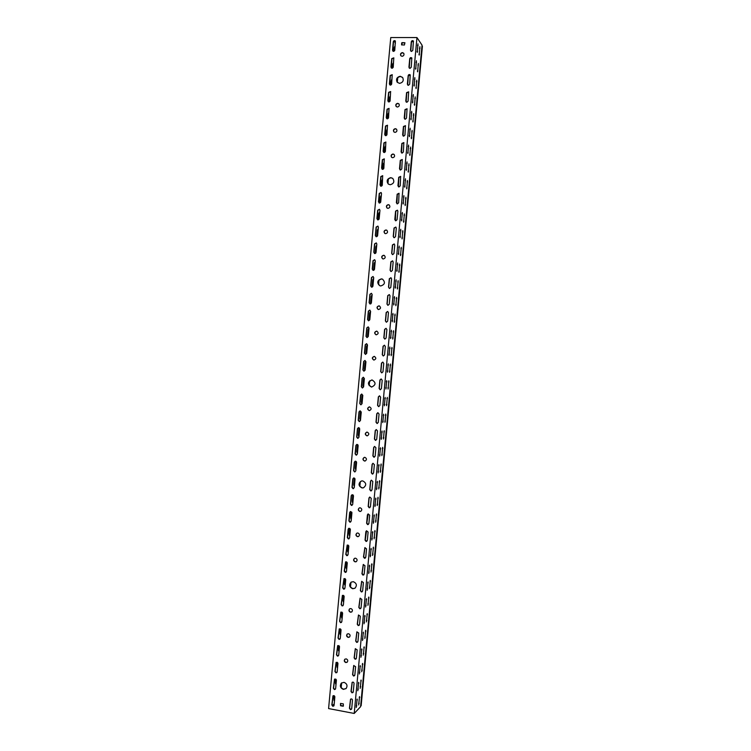 <?xml version="1.0" encoding="UTF-8"?>
<svg xmlns="http://www.w3.org/2000/svg" width="751" height="751" viewBox="0 0 751 751"><rect width="100%" height="100%" fill="white"/><g stroke="black" fill="none" stroke-linecap="round" stroke-linejoin="round"><path stroke-width="1.13" d="M376.12 334.805C374.261 333.228 374.477 332.008 376.767 331.153L376.918 331.172M376.589 331.116L376.824 331.153C378.757 332.702 378.56 333.923 376.242 334.824L376.026 334.786C374.073 333.247 374.261 332.026 376.589 331.116M363.54 487.793L362.235 487.887C358.518 485.916 358.265 483.606 361.475 480.969M362.695 480.893C366.432 482.874 366.676 485.193 363.446 487.821L362.038 487.953C358.293 485.916 358.067 483.597 361.372 480.997L362.695 480.893M365.221 460.992L364.723 461.011C362.742 459.931 362.639 458.72 364.413 457.359M364.883 457.35C366.892 458.467 366.967 459.696 365.127 461.02L364.535 461.048C362.526 459.922 362.451 458.692 364.319 457.378L364.883 457.35M369.586 410.581L369.408 410.572C367.323 409.333 367.323 408.103 369.398 406.873M369.558 406.882C371.67 408.168 371.642 409.408 369.492 410.59L369.22 410.581C367.108 409.286 367.136 408.046 369.304 406.873L369.558 406.882M384.944 233.495C383.714 231.806 384.108 230.66 386.145 230.069L386.849 230.266M385.967 229.966L386.765 230.21C388.079 231.89 387.694 233.045 385.629 233.674L384.85 233.439C383.517 231.768 383.892 230.604 385.967 229.966M371.736 387.037L371.585 387.028C367.502 384.409 367.633 382.052 371.998 379.95M372.055 379.95C376.157 382.569 376.016 384.934 371.642 387.037L371.407 387.018C367.295 384.343 367.455 381.987 371.905 379.94L372.055 379.95M374.242 356.378L374.317 356.387C376.42 357.87 376.279 359.1 373.904 360.086L373.848 360.076C371.726 358.612 371.858 357.373 374.242 356.378M378.307 309.506C376.617 307.882 376.889 306.671 379.114 305.901L379.415 305.948M378.936 305.845L379.33 305.92C381.095 307.516 380.851 308.727 378.588 309.543L378.213 309.478C376.429 307.882 376.664 306.671 378.936 305.845M358.584 536.486L357.72 536.59C355.899 535.707 355.664 534.534 357.025 533.088M357.87 532.985C359.72 533.914 359.926 535.097 358.48 536.533L357.523 536.683C355.655 535.745 355.458 534.552 356.922 533.126L357.87 532.985M346.155 688.498L343.564 689.193C340.522 687.841 339.818 685.776 341.47 682.997M344.014 682.34C347.103 683.72 347.788 685.813 346.061 688.601L343.357 689.38C340.25 687.972 339.583 685.87 341.367 683.091L344.014 682.34M347.3 662.1L346.051 662.382C344.446 661.687 344.089 660.608 344.953 659.143M346.192 658.871C347.844 659.613 348.182 660.72 347.206 662.185L345.845 662.56C344.193 661.8 343.855 660.683 344.85 659.228L346.192 658.871M351.844 611.877L350.717 612.093C349.037 611.333 348.708 610.225 349.75 608.751M350.858 608.545C352.585 609.343 352.876 610.479 351.74 611.952L350.52 612.234C348.783 611.417 348.492 610.281 349.647 608.817L350.858 608.545M367.408 435.796L367.061 435.796C365.033 434.641 364.977 433.411 366.901 432.116M367.22 432.125C369.276 433.318 369.304 434.547 367.314 435.815L366.873 435.824C364.817 434.613 364.789 433.374 366.807 432.125L367.22 432.125M355.007 588.211L352.895 588.615C349.553 587.038 349.018 584.851 351.299 582.053M353.345 581.687C356.716 583.283 357.241 585.48 354.904 588.277L352.698 588.737C349.309 587.104 348.802 584.898 351.196 582.119L353.345 581.687M356.34 561.626L355.383 561.767C353.608 560.931 353.345 559.777 354.585 558.312M355.533 558.181C357.345 559.063 357.579 560.227 356.246 561.682L355.185 561.87C353.374 560.978 353.139 559.814 354.481 558.368L355.533 558.181M360.809 511.337L360.048 511.403C358.18 510.464 357.983 509.281 359.476 507.845M360.208 507.779C362.113 508.765 362.282 509.967 360.705 511.375L359.86 511.478C357.945 510.483 357.786 509.281 359.372 507.883L360.208 507.779M397.279 82.366C396.002 79.259 397.044 77.297 400.386 76.489L402.714 77.55M400.217 76.283L402.63 77.447C403.972 80.564 402.949 82.544 399.56 83.38L397.195 82.263C395.796 79.137 396.81 77.146 400.217 76.283M393.975 131.988C393.205 130.336 393.721 129.285 395.533 128.843L396.584 129.256M395.364 128.674L396.509 129.163C397.373 130.834 396.885 131.904 395.017 132.392L393.89 131.904C392.998 130.242 393.496 129.163 395.364 128.674M379.893 285.765C376.871 282.629 377.443 280.358 381.611 278.95L382.569 279.156M381.433 278.874L382.484 279.119C385.526 282.263 384.963 284.535 380.776 285.953L379.809 285.737C376.673 282.62 377.218 280.339 381.433 278.874M382.719 258.842C381.339 257.161 381.705 255.997 383.799 255.359L384.381 255.5M383.62 255.265L384.296 255.453C385.751 257.114 385.413 258.288 383.282 258.973L382.625 258.804C381.151 257.142 381.48 255.96 383.62 255.265M387.178 208.13C386.08 206.441 386.521 205.323 388.492 204.779L389.3 205.023M388.314 204.657L389.215 204.967C390.398 206.647 389.985 207.783 387.976 208.365L387.094 208.074C385.883 206.384 386.296 205.248 388.314 204.657M400.865 55.79C400.33 54.203 400.903 53.208 402.583 52.833L403.803 53.377M402.414 52.608L403.719 53.255C404.367 54.879 403.813 55.903 402.076 56.325L400.781 55.687C400.123 54.063 400.668 53.039 402.414 52.608M388.398 184.126C386.418 180.916 387.281 178.804 390.989 177.79L392.811 178.438M390.82 177.649L392.726 178.372C394.754 181.582 393.899 183.704 390.163 184.737L388.314 184.061C386.221 180.85 387.056 178.719 390.82 177.649M391.703 157.372C390.83 155.701 391.327 154.631 393.186 154.162L394.172 154.528M393.017 154.011L394.087 154.443C395.054 156.114 394.575 157.212 392.67 157.719L391.609 157.297C390.633 155.626 391.093 154.528 393.017 154.011M396.265 106.595C395.58 104.962 396.124 103.929 397.88 103.516L398.997 103.976M397.711 103.328L398.922 103.873C399.701 105.525 399.185 106.586 397.373 107.046L396.171 106.501C395.373 104.849 395.89 103.798 397.711 103.328M349.572 636.989L348.38 637.242C346.746 636.519 346.399 635.421 347.347 633.947M348.52 633.713C350.21 634.482 350.529 635.609 349.478 637.073L348.182 637.402C346.493 636.613 346.173 635.487 347.244 634.022L348.52 633.713M384.859 339.114L383.827 337.837L384.606 329.389L386.033 328.328L386.896 329.576L386.108 338.025L384.859 339.114L384.005 337.875L384.784 329.436L386.117 328.356M365.502 354.406L364.629 353.158L365.408 344.765L366.648 343.686M365.465 354.406L364.442 353.13L365.221 344.737L366.554 343.667L367.483 344.925L366.704 353.336L365.465 354.406M383.32 356.002L382.437 354.744L383.217 346.305L384.484 345.225M383.292 355.993L382.259 354.716L383.048 346.277L384.399 345.207L385.329 346.474L384.54 354.913L383.292 355.993M364.019 371.21L363.08 369.943L363.85 361.55L365.024 360.471M363.906 371.201L362.883 369.924L363.662 361.531L364.93 360.461L365.925 361.738L365.146 370.13L363.906 371.201M387.816 305.3L387.131 304.117L387.92 295.678L389.384 294.617M387.995 305.328L386.962 304.061L387.741 295.622L389.3 294.58L390.032 295.781L389.243 304.23L387.995 305.328M368.488 320.79L367.746 319.588L368.525 311.186L369.886 310.116M368.572 320.799L367.558 319.532L368.337 311.13L369.792 310.088L370.6 311.308L369.821 319.719L368.572 320.799M386.314 322.207L385.573 320.996L386.352 312.557L387.751 311.487M386.427 322.226L385.394 320.949L386.174 312.51L387.666 311.458L388.464 312.679L387.676 321.128L386.427 322.226M367.023 337.603L366 336.335L366.779 327.934L368.178 326.873L369.041 328.121L368.262 336.523L367.023 337.603L366.188 336.373L366.967 327.98L368.272 326.901M378.842 406.629L377.744 405.324L378.523 396.894L379.565 395.824M378.588 406.629L377.565 405.333L378.344 396.894L379.48 395.824L380.626 397.129L379.837 405.568L378.588 406.629M359.551 421.564L358.415 420.26L359.194 411.877L360.151 410.825M359.241 421.574L358.218 420.278L358.997 411.886L360.058 410.825L361.25 412.121L360.471 420.522L359.241 421.574M377.349 423.48L376.176 422.175L376.964 413.745L377.931 412.693M377.03 423.498L375.998 422.193L376.777 413.763L377.837 412.693L379.058 413.998L378.269 422.438L377.03 423.498M358.058 438.331L356.856 437.026L357.636 428.643L358.537 427.61M357.683 438.349L356.669 437.054L357.438 428.661L358.434 427.61L359.691 428.915L358.922 437.307L357.683 438.349M381.827 372.881L380.87 371.604L381.658 363.174L382.841 362.095M381.724 372.881L380.691 371.585L381.48 363.155L382.757 362.076L383.761 363.362L382.972 371.801L381.724 372.881M362.526 388.004L361.522 386.718L362.301 378.326L363.4 377.255M362.348 387.995L361.334 386.709L362.104 378.316L363.306 377.246L364.366 378.532L363.587 386.934L362.348 387.995M380.335 389.76L379.311 388.464L380.09 380.034L381.208 378.964M380.156 389.75L379.133 388.464L379.912 380.025L381.114 378.955L382.193 380.241L381.405 388.689L380.156 389.75M361.043 404.789L359.964 403.494L360.743 395.101L361.775 394.04M360.79 404.789L359.776 403.494L360.555 395.101L361.682 394.04L362.808 395.336L362.029 403.728L360.79 404.789M396.904 203.737L397.326 194.331L399.11 193.354M397.41 203.887L396.368 202.657L397.157 194.199L399.025 193.289L398.659 202.761L397.41 203.887M377.509 219.78L377.866 210.364L379.555 209.36M377.931 219.893L376.908 218.654L377.687 210.242L379.471 209.294L379.95 210.355L379.171 218.766L377.931 219.893M395.383 220.681L395.758 211.228L397.495 210.242M395.833 220.803L394.801 219.564L395.589 211.106L397.42 210.177L397.88 211.219L397.091 219.686L395.833 220.803M375.998 236.631L375.528 235.579L376.307 227.177L377.95 226.164M376.373 236.715L375.35 235.476L376.129 227.065L377.866 226.098L378.391 227.187L377.612 235.607L376.373 236.715M399.964 169.848L400.461 160.507L402.32 159.578M400.546 170.045L399.513 168.815L400.292 160.357L402.245 159.494L401.804 168.9L400.546 170.045M380.541 186.07L380.982 176.72L382.757 175.753M381.048 186.22L380.025 184.999L380.804 176.579L382.672 175.678L382.297 185.093L381.048 186.22M398.434 186.802L398.894 177.424L400.715 176.466M398.978 186.971L397.936 185.741L398.725 177.283L400.64 176.391L400.236 185.835L398.978 186.971M379.03 202.93L379.424 193.542L381.161 192.556M379.49 203.061L378.466 201.822L379.246 193.411L381.076 192.491L381.517 193.514L380.729 201.935L379.49 203.061M390.83 271.468L390.267 270.36L391.055 261.911L392.642 260.879M391.13 271.533L390.098 270.276L390.877 261.827L392.557 260.832L393.167 261.968L392.379 270.426L391.13 271.533M371.482 287.145L370.853 285.99L371.632 277.598L373.125 276.537M371.689 287.182L370.675 285.924L371.454 277.523L373.031 276.499L373.716 277.673L372.937 286.084L371.689 287.182M389.318 288.393L388.699 287.239L389.487 278.799L391.018 277.748M389.562 288.431L388.53 287.173L389.309 278.724L390.933 277.71L391.6 278.874L390.811 287.333L389.562 288.431M369.98 303.967L369.295 302.794L370.074 294.392L371.51 293.331M370.13 303.995L369.116 302.728L369.896 294.326L371.416 293.294L372.158 294.495L371.379 302.897L370.13 303.995M393.853 237.616L393.402 236.574L394.191 228.126L395.88 227.121M394.266 237.72L393.233 236.471L394.022 228.022L395.805 227.065L396.303 228.144L395.524 236.603L394.266 237.72M374.486 253.472L373.97 252.392L374.749 243.981L376.345 242.958M374.815 253.547L373.791 252.298L374.571 243.887L376.26 242.902L376.833 244.019L376.054 252.43L374.815 253.547M392.341 254.542L391.834 253.472L392.623 245.023L394.266 244M392.698 254.627L391.665 253.378L392.444 244.929L394.181 243.953L394.735 245.061L393.956 253.519L392.698 254.627M372.984 270.313L372.412 269.196L373.191 260.794L374.74 259.752M373.247 270.36L372.233 269.111L373.012 260.71L374.646 259.705L375.275 260.85L374.496 269.262L373.247 270.36M360.715 608.526L360.02 608.648L359.006 607.296L360.161 598.134M359.832 608.789L358.809 607.437L360.058 598.2L361.851 599.382L361.071 607.794L359.832 608.789M341.48 622.429L340.804 622.541L339.79 621.18L340.935 612.084M340.597 622.692L339.593 621.33L340.832 612.14L342.606 613.332L341.827 621.697L340.597 622.692M359.185 625.33L358.462 625.461L357.438 624.1L358.565 614.975M358.265 625.611L357.251 624.25L358.471 615.041L360.292 616.205L359.513 624.625L358.265 625.611M339.959 639.139L339.255 639.261L338.241 637.899L339.358 628.831M339.048 639.42L338.034 638.059L339.245 628.897L341.048 630.07L340.278 638.444L339.048 639.42M363.766 574.928L362.123 573.67L363.353 564.442M362.949 575.135L361.935 573.792L363.259 564.499L364.977 565.71L364.197 574.13L362.949 575.135M344.521 588.991L342.888 587.733L344.099 578.57M343.705 589.206L342.691 587.864L343.996 578.627L345.704 579.838L344.934 588.211L343.705 589.206M362.245 591.732L361.578 591.835L360.564 590.483L361.757 581.293M361.391 591.966L360.367 590.615L361.653 581.349L363.418 582.551L362.63 590.962L361.391 591.966M343 605.71L342.353 605.813L341.339 604.461L342.512 595.327M342.146 605.954L341.142 604.602L342.409 595.383L344.155 596.585L343.376 604.959L342.146 605.954M354.575 675.693L353.787 675.872L352.763 674.492L353.805 665.461M353.59 676.05L352.566 674.67L353.702 665.536L355.608 666.672L354.829 675.074L353.59 676.05M335.378 689.249L334.608 689.409L333.594 688.038L334.636 679.054M334.402 689.596L333.388 688.226L334.524 679.139L336.401 680.275L335.622 688.639L334.402 689.596M353.036 692.478L352.228 692.666L351.205 691.277L352.228 682.274M352.031 692.854L351.008 691.474L352.125 682.368C353.186 681.852 353.824 682.227 354.05 683.485L353.261 691.887L352.031 692.854M333.848 705.949L333.059 706.118L332.045 704.738L333.059 695.783M332.843 706.315L331.839 704.936L332.956 695.867C333.998 695.37 334.627 695.745 334.843 696.994L334.073 705.358L332.843 706.315M357.645 642.124L356.903 642.265L355.88 640.903L356.978 631.807M356.706 642.434L355.692 641.063L356.875 631.873L358.725 633.037L357.945 641.448L356.706 642.434M338.429 655.848L337.706 655.98L336.692 654.619L337.781 645.578M337.499 656.149L336.486 654.788L337.668 645.644L339.499 646.808L338.72 655.172L337.499 656.149M356.115 658.909L355.345 659.068L354.322 657.698L355.392 648.639M355.148 659.247L354.125 657.867L355.289 648.714L357.166 649.859L356.387 658.261L355.148 659.247M336.908 672.549L336.157 672.699L335.143 671.328L336.204 662.316M335.95 672.877L334.937 671.507L336.091 662.391L337.95 663.546L337.171 671.91L335.95 672.877M372.853 474.012L371.492 472.708L372.271 464.287L373.04 463.292M372.336 474.078L371.304 472.764L372.092 464.334L372.947 463.311L374.364 464.606L373.576 473.036L372.336 474.078M353.571 488.601L352.2 487.296L352.979 478.922L353.693 477.946M353.017 488.676L352.003 487.361L352.782 478.978L353.59 477.974L355.026 479.26L354.256 487.643L353.017 488.676M371.351 490.844L369.924 489.549L370.712 481.128L371.416 480.161M370.769 490.929L369.745 489.605L370.525 481.184L371.323 480.18L372.796 481.466L372.017 489.896L370.769 490.929M352.069 505.339L350.651 504.043L351.421 495.669L352.088 494.731M351.468 505.442L350.454 504.118L351.224 495.735L351.984 494.759L353.477 496.026L352.698 504.409L351.468 505.442M375.857 440.339L374.618 439.025L375.397 430.595L376.298 429.563M375.462 440.358L374.43 439.053L375.218 430.623L376.204 429.572L377.49 430.877L376.711 439.307L375.462 440.358M356.565 455.097L355.307 453.782L356.087 445.409L356.913 444.385M356.124 455.134L355.11 453.82L355.89 445.437L356.819 444.404L358.143 445.7L357.363 454.092L356.124 455.134M374.355 457.181L373.05 455.866L373.838 447.446L374.665 446.432M373.895 457.218L372.871 455.913L373.651 447.483L374.571 446.441L375.922 447.746L375.143 456.176L373.895 457.218M355.073 471.844L353.749 470.539L354.528 462.165L355.307 461.17M354.575 471.9L353.561 470.595L354.331 462.212L355.204 461.189L356.584 462.475L355.805 470.868L354.575 471.9M366.807 541.311L365.239 540.035L366.563 530.741M366.075 541.471L365.052 540.129L365.84 531.708L366.469 530.779L368.103 532.027L367.323 540.448L366.075 541.471M347.544 555.543L345.995 554.276L347.281 545.038M346.802 555.712L345.789 554.379L347.178 545.085L348.811 546.324L348.032 554.707L346.802 555.712M365.286 558.124L363.681 556.857L364.958 547.592M364.517 558.303L363.493 556.96L364.864 547.639L366.535 548.868L365.756 557.289L364.517 558.303M346.033 572.271L344.446 571.004L345.695 561.804M345.253 572.459L344.24 571.117L345.591 561.861L347.262 563.081L346.483 571.455L345.253 572.459M369.839 507.676L368.365 506.381L369.145 497.96L369.792 497.021M369.201 507.779L368.178 506.456L368.957 498.035L369.699 497.049L371.229 498.326L370.45 506.747L369.201 507.779M350.567 522.086L349.093 520.79L350.482 511.506M349.91 522.198L348.896 520.875L349.675 512.492L350.379 511.534L351.919 512.802L351.139 521.185L349.91 522.198M368.328 524.489L366.807 523.212L368.178 513.881M367.643 524.63L366.619 523.297L367.399 514.876L368.084 513.919L369.67 515.177L368.882 523.597L367.643 524.63M349.055 538.814L347.544 537.538L348.877 528.272M348.361 538.955L347.347 537.622L348.126 529.248L348.783 528.31L350.37 529.558L349.59 537.941L348.361 538.955M409.239 68.106L409.886 58.963L411.895 58.109M409.98 68.416L408.938 67.214L409.727 58.747C410.177 57.536 410.872 57.283 411.83 57.987L411.238 67.233L409.98 68.416M389.741 84.854L390.342 75.701L392.285 74.809M390.417 85.116L389.394 83.924L390.173 75.494L392.21 74.696L391.665 83.952L390.417 85.116M407.69 85.07L408.319 75.898L410.309 75.025M408.403 85.361L407.371 84.159L408.15 75.691C408.591 74.499 409.286 74.246 410.234 74.922L409.67 84.187L408.403 85.361M388.201 101.732L388.783 92.551L390.708 91.641M388.858 101.976L387.826 100.775L388.605 92.354L390.623 91.538L390.107 100.822L388.858 101.976M392.82 51.096L393.468 42L395.448 41.117M393.543 51.387L392.52 50.204L393.299 41.765C393.74 40.573 394.435 40.319 395.373 41.005L394.791 50.214L393.543 51.387M410.797 51.134L411.454 42.028L413.491 41.174M411.557 51.462L410.515 50.27L411.295 41.793C411.764 40.573 412.468 40.329 413.416 41.052L412.815 50.279L411.557 51.462M391.28 67.975L391.909 58.85L393.871 57.968M391.984 68.257L390.952 67.064L391.731 58.634L393.796 57.855L393.233 67.083L391.984 68.257M403.043 135.95L403.606 126.675L405.521 125.774M403.691 136.184L402.649 134.964L403.437 126.506L405.446 125.68L404.949 135.03L403.691 136.184M383.601 152.35L384.099 143.066L385.939 142.117M384.174 152.537L383.141 151.317L383.921 142.897L385.854 142.033L385.413 151.392L384.174 152.537M401.503 152.904L402.029 143.591L403.925 142.671M402.123 153.12L401.081 151.899L401.869 143.432L403.85 142.587L403.381 151.965L402.123 153.12M382.071 169.21L382.541 159.888L384.352 158.94M382.606 169.379L381.583 168.158L382.362 159.738L384.268 158.855L383.855 168.243L382.606 169.379M406.141 102.033L406.742 92.824L408.713 91.951M406.835 102.305L405.793 101.103L406.582 92.626L408.638 91.847L408.093 101.141L406.835 102.305M386.662 118.611L387.225 109.393L389.121 108.473M387.291 118.836L386.267 117.625L387.047 109.205L389.037 108.379L388.539 117.682L387.291 118.836M404.592 118.987L405.174 109.759L407.117 108.867M405.258 119.249L404.226 118.038L405.005 109.571L407.042 108.764L406.526 118.085L405.258 119.249M385.132 135.48L385.657 126.224L387.535 125.304M385.732 135.687L384.709 134.476L385.488 126.055L387.45 125.21L386.981 134.542L385.732 135.687M351.496 709.263L350.67 709.451L349.647 708.062L350.651 699.097M350.473 709.657L349.45 708.268L350.548 699.181C351.609 698.646 352.257 699.012 352.482 700.289L351.703 708.7L350.473 709.657M394.219 47.801L393.909 51.331L394.256 47.388L394.66 46.609L394.848 48.167L394.2 48.158M392.679 64.398L392.341 68.2L392.717 64.032L393.12 63.234L393.308 64.764L392.66 64.764M391.14 80.995L390.783 85.06M391.478 84.525L391.487 79.803L390.764 85.07M389.609 97.592L389.215 101.929L389.628 97.301L390.041 96.466L390.229 97.959L389.591 97.949M388.07 114.18L387.657 118.78L388.089 113.927L388.502 113.082L388.689 114.556L388.051 114.537M386.53 130.768L386.098 135.64M386.784 135.105L386.887 129.651L386.08 135.64M384.991 147.346L384.531 152.491L385.01 147.168L385.423 146.285L385.62 147.722L384.972 147.703M383.461 163.925L382.972 169.332L383.47 163.793L383.883 162.883L384.08 164.309L383.442 164.281M381.921 180.493L381.414 186.173M382.099 185.657L382.287 179.461L381.395 186.182M380.381 197.072L379.846 203.014M380.541 202.498L380.748 196.049L379.837 203.023M378.851 213.631L378.288 219.846L378.851 213.622L379.264 212.655L379.471 214.026L378.833 213.988M377.312 230.2L376.739 236.546M377.415 236.161L377.687 229.233L376.739 236.678M375.782 246.76L375.2 253.143M375.857 252.993L376.157 245.812L375.218 253.491M374.242 263.319L373.669 269.722M374.298 269.825L374.627 262.39L373.707 270.294M372.712 279.888L372.13 286.3M372.703 286.694L373.097 278.968L372.224 287.089M371.182 296.438L370.59 302.869M371.041 303.639L371.567 295.537L370.816 303.817M369.642 312.998L369.051 319.438M370.262 313.355L370.036 312.097L369.623 313.176L369.304 320.386L370.262 313.355L369.623 313.308M368.112 329.558L367.521 335.997M368.732 329.896L368.516 328.666L368.093 329.755L367.765 336.946L368.732 329.896L368.093 329.839M366.582 346.108L366.009 352.332L366.216 353.496L366.648 352.388L366.976 345.216L365.981 352.557M365.042 362.658L364.46 368.863L364.676 370.046L365.117 368.919L365.446 361.775L364.451 369.107M363.512 379.208L362.93 385.432L363.146 386.596L363.578 385.451L363.916 378.326L362.911 385.648M361.982 395.749L361.381 402.189M362.602 396.021L362.386 394.866L361.944 396.03L361.606 403.137L362.602 396.021L361.963 395.965M360.452 412.29L359.842 418.729M361.071 412.543L360.846 411.407L360.414 412.59L360.067 419.678L361.071 412.543L360.433 412.477M358.922 428.84L358.311 435.251M359.363 427.957L358.527 436.218L359.457 428.07M357.382 445.371L356.781 451.773M357.645 444.592L356.988 452.75L358.02 445.043M355.852 461.912L355.251 468.295M356.012 461.321L355.448 469.281L356.49 461.884M354.322 478.443L353.721 484.808M353.148 495.069L352.379 502.325L353.383 495.444M419.884 46.684L419.189 55.114L419.884 46.684M418.326 63.422L417.631 71.843L418.326 63.422M416.777 80.16L416.073 88.571L416.777 80.16M415.219 96.888L414.514 105.3L415.219 96.888M413.67 113.617L412.956 122.019L413.67 113.617M412.111 130.336L411.398 138.728L412.111 130.336M410.562 147.055L409.849 155.448L410.562 147.055M409.004 163.774L408.291 172.157L409.004 163.774M407.455 180.484L406.732 188.858L407.455 180.484M405.906 197.194L405.174 205.558L405.906 197.194M404.357 213.894L403.625 222.258L404.357 213.894M402.799 230.595L402.067 238.959L402.799 230.595M401.25 247.286L400.508 255.65L401.25 247.286M399.701 263.986L398.959 272.331L399.701 263.986M398.152 280.667L397.401 289.022L398.152 280.667M396.603 297.349L395.852 305.695L396.603 297.349M395.054 314.031L394.294 322.376L395.054 314.031M393.505 330.712L392.745 339.048L393.505 330.712M391.956 347.384L391.187 355.721L391.956 347.384M390.407 364.047L389.638 372.383L390.407 364.047M388.858 380.719L388.079 389.046L388.858 380.719M387.319 397.373L386.53 405.709L387.319 397.373M385.77 414.036L384.981 422.362L385.77 414.036M384.221 430.689L383.432 439.016L384.221 430.689M382.672 447.333L381.874 455.66L382.672 447.333M381.132 463.977L380.325 472.304L381.132 463.977M379.584 480.621L378.776 488.948L379.584 480.621M378.044 497.256L377.227 505.583L378.044 497.256M376.495 513.891L375.678 522.217L376.495 513.891M374.956 530.525L374.129 538.842L374.956 530.525M373.407 547.15L372.58 555.477L373.407 547.15M362.611 663.424L361.747 671.76L362.611 663.424M364.151 646.827L363.296 655.163L364.151 646.827M365.69 630.22L364.836 638.557L365.69 630.22M367.239 613.614L366.385 621.941L367.239 613.614M368.779 597.007L367.934 605.334L368.779 597.007M359.532 696.609L358.659 704.954L359.532 696.609M370.318 580.392L369.483 588.718L370.318 580.392M371.867 563.766L371.032 572.093L371.867 563.766M361.071 680.021L360.198 688.357L361.071 680.021M417.969 43.858L417.274 52.363L417.969 43.858M416.401 60.737L415.697 69.233L416.401 60.737M414.834 77.606L414.13 86.093L414.834 77.606M413.266 94.476L412.562 102.953L413.266 94.476M411.698 111.336L410.994 119.813L411.698 111.336M410.14 128.196L409.417 136.663L410.14 128.196M408.572 145.056L407.849 153.504L408.572 145.056M407.004 161.906L406.282 170.355L407.004 161.906M405.446 178.747L404.714 187.196L405.446 178.747M403.878 195.589L403.146 204.028L403.878 195.589M402.32 212.43L401.578 220.869L402.32 212.43M400.752 229.271L400.011 237.701L400.752 229.271M399.194 246.103L398.443 254.523L399.194 246.103M397.626 262.925L396.875 271.346L397.626 262.925M396.068 279.748L395.308 288.168L396.068 279.748M394.5 296.57L393.74 304.981L394.5 296.57M392.942 313.383L392.182 321.794L392.942 313.383M391.384 330.196L390.614 338.598L391.384 330.196M389.825 347L389.046 355.401L389.825 347M388.258 363.803L387.478 372.205L388.258 363.803M386.699 380.607L385.92 389.009L386.699 380.607M385.141 397.401L384.352 405.793L385.141 397.401M383.583 414.195L382.785 422.588L383.583 414.195M382.024 430.98L381.226 439.373L382.024 430.98M380.466 447.765L379.659 456.157L380.466 447.765M378.908 464.55L378.1 472.933L378.908 464.55M377.349 481.325L376.533 489.708L377.349 481.325M375.791 498.091L374.974 506.484L375.791 498.091M374.233 514.857L373.407 523.25L374.233 514.857M372.684 531.624L371.848 540.016L372.684 531.624M371.125 548.39L370.29 556.782L371.125 548.39M360.245 665.602L359.372 674.004L360.245 665.602M361.794 648.864L360.931 657.266L361.794 648.864M363.353 632.126L362.489 640.528L363.353 632.126M364.902 615.388L364.047 623.79L364.902 615.388M366.46 598.641L365.606 607.043L366.46 598.641M357.138 699.05L356.256 707.461L357.138 699.05M368.009 581.894L367.164 590.286L368.009 581.894M369.567 565.146L368.722 573.539L369.567 565.146M358.687 682.33L357.814 690.732L358.687 682.33M354.219 713.45L328.591 708.568L390.755 37.55L416.965 37.559L422.034 45.126L360.583 706.7L354.219 713.45L416.965 37.559M395.458 43.023L394.003 41.052M373.942 360.086C371.914 358.584 372.074 357.354 374.411 356.406M343.442 706.006L340.747 705.527L340.625 703.387M401.682 44.966L402.198 42.854L404.949 42.891M394.604 50.777L394.848 48.167M393.036 67.656L393.308 64.764M389.91 101.385L390.229 97.959M388.351 118.245L388.689 114.556M385.225 151.955L385.62 147.722M383.658 168.806L384.08 164.309M378.983 219.33L379.471 214.026M354.406 478.068L353.918 485.803L354.941 478.669M352.82 494.825L352.191 501.283M351.337 517.542L350.708 517.458L351.215 511.863L350.839 518.847L351.834 512.21M349.806 534.036L349.177 533.952L349.675 528.394L349.309 535.36L350.276 528.976M348.286 550.53L347.647 550.436L348.145 545.095L347.591 550.877L347.769 551.872L348.286 550.53L348.727 545.733M337.265 662.288L337.03 667.348L337.866 662.955M339.114 649.39L338.485 649.286L338.832 645.56L338.41 649.962L338.56 650.864L339.114 649.39L339.414 646.217M340.644 632.924L340.015 632.821L340.381 628.831L339.94 633.459L340.1 634.379L340.644 632.924L340.963 629.479M341.921 612.084L341.63 617.885L342.512 612.741M343.695 599.974L343.066 599.88L343.489 595.346L343 600.434L343.16 601.382L343.695 599.974L344.071 595.994M334.167 695.736L333.97 700.317L334.758 696.402M345.225 583.499L344.596 583.405L345.038 578.599L344.531 583.921L344.7 584.879L345.225 583.499L345.62 579.246M346.755 567.014L346.127 566.921L346.596 561.851L346.061 567.399L346.23 568.376L346.755 567.014L347.169 562.49M335.716 679.017L335.5 683.832L336.307 679.683M334.204 703.894L332.346 705.687M337.283 662.298L336.917 666.099M341.94 612.093L341.489 616.702M334.186 695.745L333.866 699.012M335.735 679.017L335.387 682.565M343.104 706.212L340.541 705.733L340.503 703.462L343.32 703.865L343.31 706.015M402.029 42.629L404.892 42.751L404.432 45.004L401.578 44.872L401.672 42.967L402.198 42.854M421.949 46.027L422.409 46.177L361.156 705.705L360.677 705.771M340.616 686.264L340.832 683.926M349.928 585.771L350.144 583.424M359.26 485.137L359.476 482.79M368.6 384.362L368.825 382.006M377.96 283.437L378.175 281.09M387.328 182.38L387.554 180.024M396.716 81.174L396.932 78.817M341.198 687.597L341.63 682.866M350.51 587.085L350.952 582.325M359.851 486.432L360.292 481.663M369.192 385.639L369.633 380.86M378.551 284.704L378.992 279.916M387.929 183.629L388.37 178.832M397.307 82.394L397.758 77.606M391.769 81.361L391.121 81.361M387.15 131.143L386.512 131.125M382.541 180.878L381.902 180.86M381.01 197.457L380.372 197.429M377.931 230.585L377.293 230.548M376.401 247.145L375.763 247.107M374.862 263.704L374.233 263.667M373.331 280.254L372.693 280.217M371.801 296.805L371.163 296.758M367.201 346.436L366.563 346.38M365.662 362.968L365.033 362.911M364.132 379.499L363.503 379.433M359.541 429.065L358.903 428.999M358.011 445.578L357.373 445.512M356.481 462.09L355.843 462.015M354.904 478.594L354.312 478.518M420.034 48.242L419.433 48.242M418.485 64.962L417.885 64.962M416.936 81.681L416.326 81.671M415.378 98.39L414.777 98.381M413.829 115.1L413.228 115.091M412.28 131.8L411.679 131.791M410.731 148.501L410.121 148.482M409.173 165.201L408.572 165.182M407.624 181.892L407.023 181.864M406.075 198.583L405.474 198.555M404.526 215.265L403.925 215.237M402.977 231.946L402.376 231.909M401.428 248.619L400.827 248.59M399.879 265.291L399.279 265.253M398.33 281.963L397.739 281.925M396.791 298.626L396.19 298.588M395.242 315.289L394.641 315.242M393.693 331.951L393.092 331.895M392.144 348.605L391.543 348.548M390.604 365.249L390.004 365.193M389.056 381.893L388.455 381.837M387.507 398.537L386.915 398.481M385.967 415.172L385.366 415.115M384.418 431.806L383.827 431.741M382.879 448.441L382.278 448.375M381.33 465.066L380.738 464.991M379.79 481.691L379.199 481.616M378.241 498.307L377.659 498.232M376.702 514.923L376.12 514.848M375.162 531.53L374.58 531.455M373.613 548.136L373.04 548.061M362.827 664.278L362.292 664.184M364.366 647.7L363.822 647.606M365.915 631.112L365.361 631.028M367.455 614.525L366.892 614.44M368.994 597.937L368.431 597.852M359.757 697.426L359.222 697.332M370.534 581.34L369.971 581.255M372.074 564.743L371.501 564.658M361.297 680.857L360.752 680.763M418.129 45.435L417.509 45.435M416.561 62.295L415.951 62.295M414.993 79.146L414.383 79.137M413.435 95.997L412.815 95.987M411.867 112.838L411.257 112.828M410.309 129.679L409.689 129.66M408.741 146.511L408.131 146.492M407.183 163.343L406.563 163.324M405.615 180.174L405.005 180.146M404.057 196.997L403.447 196.969M402.489 213.819L401.879 213.782M400.931 230.632L400.321 230.595M399.372 247.445L398.762 247.408M397.814 264.249L397.204 264.211M396.246 281.052L395.646 281.015M394.688 297.856L394.078 297.809M393.13 314.65L392.52 314.603M391.571 331.444L390.961 331.398M390.013 348.229L389.403 348.182M388.455 365.014L387.845 364.958M386.896 381.799L386.286 381.733M385.338 398.574L384.737 398.509M383.78 415.341L383.179 415.284M382.221 432.116L381.621 432.05M380.673 448.882L380.062 448.807M379.114 465.639L378.513 465.564M377.556 482.395L376.955 482.32M375.998 499.152L375.406 499.068M374.449 515.899L373.857 515.815M372.89 532.647L372.308 532.562M371.341 549.385L370.75 549.3M360.471 666.456L359.917 666.362M362.02 649.746L361.466 649.653M363.568 633.027L363.015 632.933M365.127 616.308L364.554 616.214M366.676 599.58L366.103 599.495M357.363 699.876L356.828 699.772M368.234 582.851L367.652 582.767M369.783 566.123L369.201 566.038M358.912 683.166L358.368 683.072M358.358 689.183L357.758 689.071M369.22 572.149L368.619 572.055M367.671 588.878L367.07 588.784M356.809 705.893L356.209 705.78M366.122 605.606L365.512 605.513M364.564 622.326L363.963 622.232M363.015 639.045L362.414 638.951M361.456 655.764L360.855 655.661M359.907 672.474L359.307 672.37M370.778 555.411L370.177 555.318M372.336 538.674L371.726 538.589M373.885 521.926L373.285 521.842M375.444 505.179L374.833 505.094M376.993 488.432L376.392 488.347M378.551 471.675L377.95 471.6M380.109 454.909L379.499 454.843M381.668 438.152L381.057 438.077M383.226 421.386L382.616 421.32M384.775 404.611L384.174 404.545M386.333 387.835L385.732 387.779M387.891 371.06L387.291 371.003M389.45 354.275L388.849 354.219M391.008 337.49L390.407 337.434M392.566 320.696L391.966 320.649M394.125 303.902L393.524 303.855M395.693 287.107L395.082 287.06M397.251 270.304L396.65 270.266M398.809 253.491L398.208 253.463M400.367 236.687L399.767 236.649M401.935 219.874L401.334 219.836M403.494 203.052L402.902 203.023M405.052 186.229L404.46 186.201M406.62 169.407L406.028 169.379M408.178 152.575L407.596 152.556M409.746 135.734L409.164 135.724M411.304 118.902L410.731 118.883M412.872 102.061L412.299 102.052M414.43 85.21L413.867 85.201M415.998 68.36L415.434 68.36M417.565 51.509L417.012 51.509M360.733 686.827L360.142 686.714M371.52 570.722L370.928 570.629M369.98 587.32L369.389 587.226M359.203 703.396L358.612 703.283M368.441 603.907L367.84 603.813M366.901 620.504L366.3 620.401M365.352 637.083L364.761 636.989M363.813 653.67L363.221 653.567M362.273 670.249L361.682 670.145M373.059 554.116L372.468 554.031M374.599 537.509L374.007 537.425M376.148 520.903L375.547 520.818M377.687 504.287L377.096 504.212M379.236 487.671L378.635 487.596M380.776 471.046L380.175 470.98M382.315 454.43L381.724 454.355M383.864 437.795L383.263 437.73M385.404 421.161L384.812 421.104M386.953 404.526L386.352 404.47M388.502 387.891L387.901 387.826M390.041 371.247L389.45 371.191M391.59 354.594L390.989 354.538M393.139 337.941L392.538 337.894M394.679 321.287L394.087 321.24M396.228 304.624L395.636 304.587M397.777 287.962L397.185 287.924M399.325 271.299L398.734 271.261M400.874 254.627L400.283 254.589M402.423 237.945L401.832 237.917M403.972 221.273L403.381 221.245M405.521 204.591L404.939 204.563M407.07 187.9L406.488 187.872M408.619 171.209L408.037 171.19M410.168 154.518L409.595 154.499M411.717 137.818L411.154 137.799M413.275 121.118L412.703 121.099M414.824 104.408L414.261 104.398M416.373 87.698L415.819 87.689M417.922 70.979L417.378 70.979M419.48 54.269L418.936 54.26M336.063 682.321L335.434 682.199M334.542 698.777L333.913 698.655M342.174 616.449L341.545 616.346M337.593 665.855L336.964 665.743M352.867 501.039L352.238 500.964M354.397 484.545L353.768 484.461M355.927 468.033L355.298 467.957M357.457 451.529L356.828 451.454M358.987 435.007L358.358 434.942M360.518 418.495L359.889 418.429M362.048 401.973L361.419 401.907M363.578 385.451L362.949 385.385M365.117 368.919L364.479 368.863M366.648 352.388L366.009 352.332M368.178 335.847L367.539 335.8M369.708 319.306L369.079 319.259M371.247 302.766L370.609 302.719M372.778 286.215L372.139 286.169M374.317 269.665L373.679 269.618M375.782 253.106L375.209 253.068"/></g></svg>
